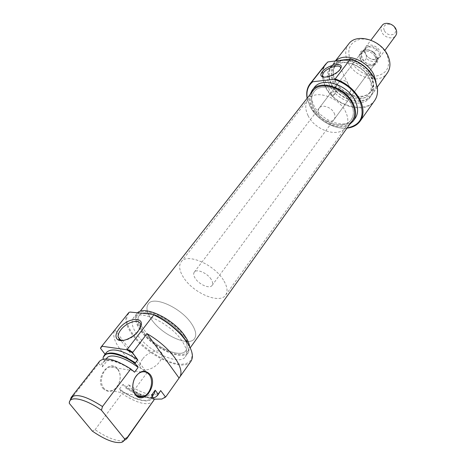 <?xml version="1.0" encoding="UTF-8"?>
<svg xmlns="http://www.w3.org/2000/svg" width="466" height="466" viewBox="0 0 466 466"><rect width="100%" height="100%" fill="white"/><g stroke="black" fill="none" stroke-linecap="round" stroke-linejoin="round"><path stroke-width="0.35" stroke-dasharray="2.33 1.75" d="M191.578 323.783C181.361 307.851 153.43 295.316 148.246 303.948C145.806 307.607 146.906 312.797 151.543 319.519C162.028 335.101 189.219 347.386 194.578 338.532C196.786 335.112 195.79 330.196 191.578 323.783C181.361 307.851 153.43 295.316 148.246 303.948C145.806 307.607 146.906 312.797 151.543 319.519C162.028 335.101 189.219 347.386 194.578 338.532C196.786 335.112 195.79 330.196 191.578 323.783M223.412 280.054C214.016 264.21 186.802 252.723 181.169 261.834C178.536 265.713 179.369 270.991 183.662 277.672C193.349 293.19 219.917 304.455 225.69 295.065C228.055 291.436 227.297 286.433 223.412 280.054M211.15 279.32C207.353 273.024 196.553 268.463 194.281 272.132C193.262 273.653 193.588 275.732 195.254 278.371C199.099 284.615 209.799 289.141 212.088 285.425C213.067 283.945 212.752 281.907 211.15 279.32M361.692 58.227C360.643 55.78 360.748 53.666 361.995 51.883C364.837 47.614 374.006 50.316 376.342 56.165C377.338 58.559 377.239 60.632 376.05 62.374C373.214 66.72 364.068 64.04 361.692 58.227M373.889 52.874C369.218 49.215 365.274 48.901 362.065 51.936L361.063 54.714L363.305 51.767L365.187 52.547L366.381 55.192C370.138 61.267 380.122 60.615 379.301 54.248L377.984 50.689L379.161 53.369L379.237 54.755L379.126 56.718L378.171 59.333C374.955 62.438 371.012 62.164 366.34 58.506L366.381 55.192L365.187 52.547C364.639 49.349 365.862 47.322 368.862 46.46C372.433 46.006 375.474 47.416 377.984 50.689L376.109 49.897L373.889 52.874L376.924 59.7L379.126 56.718M365.268 53.491C364.237 51.05 364.342 48.942 365.594 47.153C368.443 42.884 377.577 45.552 379.877 51.382C380.868 53.776 380.763 55.838 379.569 57.586C376.726 61.937 367.622 59.293 365.268 53.491M384.304 30.377C381.025 23.504 392.384 21.576 395.116 28.63C398.302 35.567 386.996 37.303 384.304 30.377M382.085 25.496C380.827 27.29 380.687 29.393 381.666 31.805C383.897 37.536 392.826 40.024 395.692 35.649M363.305 51.767L364.313 48.988L367.54 47.031C370.546 46.542 373.4 47.497 376.109 49.897M376.924 59.7L375.98 62.322C372.759 65.421 368.81 65.135 364.121 61.465L361.063 54.714M366.34 58.506L364.121 61.465M313.793 108.135C320.567 122.942 344.287 130.527 351.201 119.698C354.009 115.498 354.061 110.378 351.358 104.326C344.892 89.286 320.899 81.55 313.991 91.919C310.834 96.38 310.77 101.786 313.793 108.135C310.77 101.786 310.834 96.38 313.991 91.919C320.899 81.55 344.892 89.286 351.358 104.326C354.061 110.378 354.009 115.498 351.201 119.698C344.287 130.527 320.567 122.942 313.793 108.135M142.707 331.035C153.413 346.628 180.767 359.199 186.01 350.508C188.171 347.153 187.099 342.26 182.794 335.84C172.35 319.897 144.233 307.065 139.177 315.552C136.794 319.14 137.971 324.301 142.707 331.035C153.413 346.628 180.767 359.199 186.01 350.508C188.171 347.153 187.099 342.26 182.794 335.84C172.35 319.897 144.233 307.065 139.177 315.552C136.794 319.14 137.971 324.301 142.707 331.035M184.128 336.003C173.026 319.029 143.091 305.376 137.726 314.393C135.181 318.22 136.433 323.719 141.489 330.889C152.883 347.461 181.95 360.818 187.536 351.574C189.825 348.009 188.689 342.819 184.128 336.003M312.855 90.981C309.482 95.734 309.412 101.489 312.639 108.252C319.857 123.991 345.067 132.053 352.43 120.519M103.038 388.493C108.858 393.537 114.129 391.923 118.859 383.652C120.944 378.206 120.665 373.417 118.026 369.293L117.863 369.078C110.087 357.777 94.19 378.112 103.038 388.493M117.904 369.596L118.055 369.8C120.572 373.732 120.84 378.293 118.853 383.489C117.141 387.287 114.677 389.687 111.461 390.7C108.432 391.446 105.869 390.578 103.784 388.096C98.594 382.155 102.683 368.583 110.075 366.911C113.203 366.125 115.813 367.022 117.904 369.596M186.511 341.164C196.792 355.884 192.062 366.142 177.756 363.847C163.583 361.756 143.26 348.329 133.148 334.495C125.669 323.876 124.678 316.402 130.171 312.063M127.474 313.816C124.23 318.692 125.884 325.705 132.437 334.868C147.07 355.843 183.924 372.928 190.984 361.226M122.884 340.495C128.4 340.052 133.427 337.174 137.971 331.862L140.377 327.417M142.596 359.07C140.72 361.628 139.858 363.969 140.016 366.101C140.179 373.091 153.891 370.051 159.663 361.633C161.469 359.117 162.29 356.828 162.133 354.772C161.865 347.776 148.404 350.816 142.596 359.07M137.557 312.808L136.777 313.635C134.126 317.614 135.431 323.334 140.691 330.79C152.539 348.003 182.724 361.878 188.532 352.267L189.65 346.675M181.757 340.57C170.131 322.921 138.938 308.603 133.422 317.905C130.795 321.866 132.134 327.569 137.435 335.031C149.37 352.244 179.62 366.241 185.375 356.694C187.734 353.018 186.522 347.648 181.757 340.57M164.545 397.795L162.418 398.71C155.411 400.271 145.864 397.603 133.759 390.694L146.959 372.765L114.875 329.742C112.265 334.547 114.187 341.333 120.647 350.106L127.894 358.29M114.875 329.742L100.691 347.613M129.839 360.148L146.959 372.765M99.619 361.197L98.594 363.707L73.302 395.954M152.399 395.826C152.51 404.832 135.187 401.249 120.205 389.78L119.558 388.953C132.245 398.849 147.495 403.562 150.891 398.261L151.753 394.976M106.883 358.098L105.945 362.274L102.369 366.87L101.699 366.008C100.458 356.513 117.758 359.001 133.876 371.315M134.552 372.2C121.632 362.117 106.597 357.725 103.271 362.717L102.369 366.87M103.475 359.07L105.945 362.274M106.597 352.308L105.735 353.997M105.59 354.574L103.219 357.818L103.336 357.218M105.077 354.247L105.543 354.853M124.008 440.58L123.851 440.62C117.077 441.663 107.477 438.028 95.058 429.716L92.355 431.132M133.759 390.694L133.293 390.974C140.86 395.384 147.71 398.127 153.862 399.193M156.127 396.683L154.444 397.387C147.466 398.715 138.087 395.494 126.309 387.729L125.808 387.98C137.091 395.483 146.26 398.785 153.302 397.877M98.594 363.707L101.699 366.008M95.058 429.716L121.917 393.624C137.377 403.556 147.868 406.125 153.39 401.331M119.558 388.953L123.007 384.351C135.635 394.219 150.868 398.844 154.31 393.496M123.007 384.351L125.808 387.98M126.309 387.729L128.517 384.759C143.883 394.586 154.357 397.038 159.949 392.127M128.517 384.759L133.293 390.974M69.288 403.335L70.308 399.776M103.027 358.488L103.219 357.818M120.205 389.78L121.917 393.624M360.329 58.961C364.633 69.463 381.858 67.255 376.813 56.648C372.398 45.849 355.057 48.487 360.329 58.961M375.433 57.394C376.435 59.788 376.336 61.862 375.147 63.603C372.311 67.943 363.16 65.257 360.771 59.438C359.723 56.992 359.822 54.877 361.074 53.095C363.911 48.831 373.091 51.54 375.433 57.394M307.228 98.157L309.902 106.067C316.344 119.378 333.889 129.787 347.094 127.993M346.995 128.133C333.639 129.659 316.21 119.168 309.75 105.834L307.123 98.291M323.672 77.059C329.06 77.77 334.326 75.62 339.458 70.616L340.43 68.846M350.77 90.707L347.927 94.546L349.826 92.571L350.77 90.707L349.488 87.002C347.001 80.03 343.203 78.789 338.095 83.274C335.957 86.047 335.211 89.093 335.852 92.402L333.965 94.342L332.986 96.194L335.852 92.402M371.891 76.121C367.412 65.986 354.259 58.18 344.333 59.695C333.802 62.537 330.633 69.545 334.838 80.717C339.434 90.433 351.766 97.86 361.587 96.765C372.282 94.47 375.718 87.585 371.891 76.121M376.004 81.934C376.423 85.925 375.637 89.35 373.639 92.221C365.903 104.291 340.396 96.555 333.406 80.478C330.266 73.57 330.47 67.622 334.023 62.648L335.765 60.813M331.233 83.455C326.602 71.764 329.637 64.174 340.343 60.685C351.166 58.093 366.841 66.935 371.775 78.515L373.691 85.575C376.324 107.314 340.285 104.745 331.233 83.455M371.722 78.76C366.759 67.098 350.968 58.192 340.075 60.801C336.394 61.599 333.528 63.294 331.477 65.887C327.93 70.861 327.744 76.803 330.907 83.723C337.955 99.829 363.527 107.634 371.245 95.577C373.144 92.862 373.942 89.623 373.656 85.866L371.722 78.76M377.454 92.711C375.608 115.824 335.567 109.714 325.297 85.901C320.864 76.08 321.744 68.088 327.942 61.926M325.658 64.133C323.014 67.57 321.866 71.688 322.216 76.488M322.233 76.709L324.971 86.175C333.708 105.916 365.111 115.527 374.577 100.65M350.479 60.341C346.506 49.268 349.739 42.243 360.177 39.261C369.998 37.606 382.848 45.179 387.124 55.204C390.729 66.562 387.24 73.465 376.65 75.923C366.934 77.17 354.871 69.958 350.479 60.341M348.65 44.02C345.067 49.023 344.776 54.947 347.782 61.792C354.469 77.723 379.58 85.08 387.38 72.929M308.055 115.609C304.98 109.242 305.014 103.831 308.154 99.386C315.022 89.053 339.172 96.94 345.749 112.026C348.504 118.096 348.481 123.222 345.685 127.404C338.799 138.192 314.946 130.463 308.055 115.609M349.646 124.422C339.394 131.4 318.453 122.319 311.888 108.328C309.488 103.458 308.836 98.914 309.937 94.703M355.208 118.282C347.549 130.288 321.412 121.976 313.956 105.648C310.612 98.623 310.7 92.635 314.218 87.684M329.631 85.383C326.456 78.457 326.637 72.51 330.178 67.541C337.891 56.066 363.777 64.092 370.482 80.467C373.283 87.026 373.132 92.635 370.027 97.283C362.315 109.335 336.708 101.495 329.631 85.383M333.341 83.198C330.557 77.082 330.726 71.828 333.848 67.442C340.687 57.236 363.579 64.302 369.515 78.789C372.008 84.62 371.862 89.606 369.084 93.742C362.245 104.401 339.568 97.481 333.341 83.198M335.287 80.659C332.526 74.548 332.701 69.3 335.823 64.908C342.679 54.691 365.519 61.716 371.414 76.179C373.889 82.004 373.738 86.985 370.959 91.132C364.103 101.798 341.479 94.924 335.287 80.659M334.174 113.127C335.31 115.591 335.304 117.677 334.145 119.378C331.396 123.636 321.82 120.531 319.099 114.56C317.905 112.05 317.917 109.918 319.134 108.176C321.878 103.988 331.501 107.122 334.174 113.127M332.986 96.194L331.419 94.068L330.982 92.612C332.066 91.243 344.654 90.282 347.927 94.546M308.154 99.386L181.169 261.834M194.281 272.132L361.995 51.883M365.594 47.153L370.924 40.158M379.301 54.248L379.237 54.755M379.569 57.586L384.765 50.52M368.862 46.46L367.54 47.031M212.088 285.425L376.05 62.374M362.065 51.936L364.313 48.988M375.98 62.322L378.171 59.333M345.685 127.404L225.69 295.065M137.726 314.393L140.091 311.375M187.536 351.574L190.215 347.817M118.055 369.8L118.026 369.293M136.602 395.494L111.461 390.7M140.016 366.101L120.601 340.128M136.777 313.635L133.422 317.905M106.277 358.872L103.271 362.717M121.207 442.438L123.851 440.62M161.929 399.036L162.418 398.71M153.949 397.719L154.444 397.387M152.493 396.036L150.891 398.261M188.532 352.267L185.375 356.694M162.133 354.772L140.68 325.087M139.497 329.52L139.94 328.314M141.448 372.066L110.075 366.911M340.04 69.749L340.599 68.554M349.488 87.002L340.541 67.989M330.178 67.541L331.477 65.887M333.848 67.442L335.823 64.908M334.023 62.648L335.421 60.865M334.145 119.378L375.147 63.603M319.134 108.176L330.982 92.612M338.095 83.274L361.074 53.095M373.639 92.221L377.332 87.031M369.084 93.742L370.959 91.132M370.027 97.283L371.245 95.577M373.691 85.575L373.656 85.866M331.419 94.068L323.13 76.977"/><path stroke-width="0.7" d="M384.765 50.52L395.692 35.649C396.892 33.902 397.026 31.845 396.088 29.48C393.91 23.719 384.957 21.209 382.085 25.496L370.924 40.158M190.215 347.817L352.43 120.519C355.401 116.063 355.459 110.623 352.593 104.203C345.725 88.202 320.2 79.966 312.855 90.981L140.091 311.375M150.04 374.396C158.498 384.654 143.65 405.775 135.373 394.772L135.239 394.609C132.245 390.083 131.977 384.782 134.441 378.701C139.398 370.575 144.594 369.142 150.04 374.396M135.181 394.038L135.303 394.201C137.383 396.636 139.905 397.469 142.864 396.683C150.32 394.883 154.339 380.967 149.277 374.804C147.186 372.148 144.577 371.239 141.448 372.066C138.495 373.045 136.154 375.322 134.424 378.899C132.076 384.689 132.332 389.733 135.181 394.038M128.948 312.401L101.04 347.118L128.948 312.401L130.171 312.063L153.18 314.381L155.306 315.36C165.249 320.253 173.987 326.777 181.513 334.926L186.511 341.164M103.336 357.218L104.262 355.278C109.586 350.595 119.966 353.106 135.39 362.816L137.709 359.735L132.635 352.919L126.612 349.756L127.305 349.331L132.851 352.255L147.011 333.668L179.072 378.037L190.984 361.226C193.827 356.781 192.365 350.263 186.61 341.665L181.536 335.334C173.882 327.056 165.011 320.427 154.91 315.453L153.18 314.381M138.227 330.936C133.055 337.932 121.859 342.72 117.805 339.702C114.986 337.367 115.434 333.673 119.15 328.635C127.987 316.729 146.837 316.169 139.94 328.314L138.227 330.936M140.377 327.417L140.68 325.087C140.645 318.249 127.014 321.569 120.904 329.788C118.929 332.34 117.98 334.652 118.067 336.732L119.727 339.697L122.884 340.495M189.65 346.675C189.248 343.553 187.699 340.034 184.996 336.108C173.975 319.274 144.524 305.067 137.557 312.808M102.45 345.801L100.47 348.253L101.04 347.118M179.66 377.309C182.41 372.981 180.825 366.515 174.901 357.911C167.976 348.545 158.685 340.46 147.011 333.668M179.072 378.037L165.931 396.677L164.545 397.795M127.894 358.29L129.839 360.148M130.771 368.95C115.283 359.164 104.897 356.583 99.619 361.197L71.181 397.416C76.144 393.269 86.577 396.31 102.485 406.544L130.771 368.95L134.552 372.2L138.122 367.418C125.261 357.37 110.244 353.059 106.883 358.098L106.277 358.872M73.302 395.954L70.308 399.776L71.181 397.416M152.493 396.036L154.31 393.496L155.19 390.188L151.753 394.976L154.112 399.799L127.305 437.405L126.665 438.838L124.008 440.58M138.122 367.418L135.198 363.515C119.401 352.517 103.627 350.368 103.027 358.488L103.475 359.07M137.709 359.735C122.319 350.059 111.951 347.584 106.597 352.308L104.262 355.278M105.735 353.997L105.59 354.574M126.612 349.756L102.398 346.302M100.47 348.253L105.077 354.247M102.485 406.544L101.466 410.249C84.975 398.395 68.817 395.244 69.288 403.335L92.355 431.132C104.786 439.648 114.397 443.416 121.207 442.438C123.187 441.925 124.317 440.743 124.603 438.902L127.305 437.405M153.862 399.193L161.929 399.036L165.931 396.677M153.302 397.877L153.949 397.719C156.098 397.102 157.45 395.838 157.991 393.921L158.492 393.659L157.753 395.209L156.127 396.683M101.466 410.249L124.603 438.902M126.665 438.838L154.112 399.799M157.991 393.921L155.19 390.188M157.753 395.209L160.694 390.566L158.492 393.659M165.465 396.974L160.694 390.566M127.305 349.331L153.763 314.917M132.851 352.255L132.635 352.919M135.39 362.816L135.198 363.515M347.094 127.993C360.999 125.057 365.233 116.022 359.81 100.895C354.399 90.392 345.83 83.198 334.11 79.313L335.182 78.935C346.71 83.024 355.115 90.241 360.399 100.574C363.952 108.654 363.87 115.504 360.154 121.125C357.189 125.185 352.803 127.521 346.995 128.133M322.128 71.898C327.406 64.669 344.974 61.372 340.599 68.554L339.953 69.521C336.359 74.554 324.313 78.993 321.592 76.331C320.457 75.329 320.637 73.849 322.128 71.898M340.43 68.846L340.541 67.989C340.687 63.597 327.423 67.337 323.515 72.725L322.379 75.428L323.672 77.059M335.765 60.813C344.98 51.819 368 60.382 374.151 75.41L376.004 81.934M360.154 121.125L374.577 100.65C376.889 97.312 377.85 93.328 377.466 88.703L375.124 80.146C370.062 69.923 361.866 62.858 350.537 58.955L327.942 61.926L325.658 64.133L310.088 83.752L311.865 81.859L334.11 79.313M350.432 58.739C361.826 62.572 370.074 69.626 375.177 79.902L377.501 88.406L377.454 92.711M377.332 87.031L387.38 72.929C390.52 68.24 390.764 62.66 388.12 56.176C381.8 40.006 356.461 32.469 348.65 44.02L335.421 60.865M309.937 94.703L312.115 90.363C319.746 78.929 346.279 87.492 353.403 104.122C356.368 110.786 356.315 116.43 353.234 121.055L349.646 124.422M312.115 90.363L314.218 87.684C321.86 76.238 348.335 84.736 355.412 101.349C358.366 108.007 358.296 113.652 355.208 118.282L353.234 121.055M350.537 58.955L335.182 78.935M307.123 98.291C306.075 92.583 307.065 87.736 310.088 83.752M327.447 62.217L311.865 81.859M312.482 82.022C307.915 85.994 306.162 91.371 307.228 98.157M135.303 394.201L135.373 394.772M142.864 396.683L136.602 395.494M119.727 339.697L117.805 339.702M120.601 340.128L118.067 336.732M155.306 315.36L154.91 315.453M181.513 334.926L181.536 335.334M377.501 88.406L377.466 88.703M323.13 76.977L322.99 76.686M322.961 76.628L322.379 75.428M323.049 76.698L321.592 76.331"/></g></svg>
